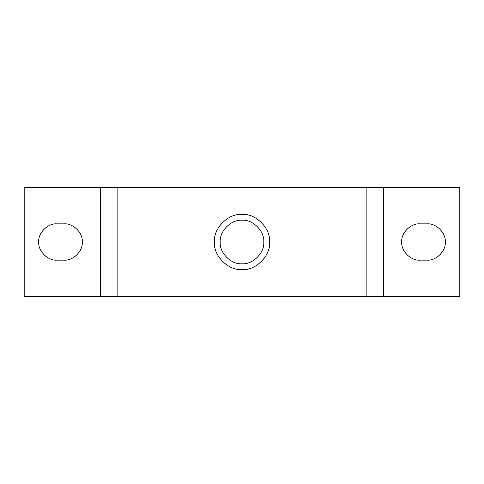 <?xml version="1.0" encoding="UTF-8"?>
<svg xmlns="http://www.w3.org/2000/svg" width="484" height="484" viewBox="0 0 484 484"><rect width="100%" height="100%" fill="white"/><g stroke="black" fill="none" stroke-linecap="round" stroke-linejoin="round"><path stroke-width="0.73" d="M419.87 223.85C410.892 223.039 400.909 233.022 401.72 242C400.909 250.978 410.892 260.961 419.87 260.15L427.13 260.15C436.108 260.961 446.091 250.978 445.28 242C446.091 233.022 436.108 223.039 427.13 223.85L419.87 223.85M214.412 242C213.178 228.351 228.351 213.178 242 214.412C255.649 213.178 270.822 228.351 269.588 242C270.822 255.649 255.649 270.822 242 269.588C228.351 270.822 213.178 255.649 214.412 242C213.178 228.351 228.351 213.178 242 214.412C255.649 213.178 270.822 228.351 269.588 242C270.822 255.649 255.649 270.822 242 269.588C228.351 270.822 213.178 255.649 214.412 242M263.78 242C264.754 252.775 252.775 264.754 242 263.78C231.225 264.754 219.246 252.775 220.22 242C219.246 231.225 231.225 219.246 242 220.22C252.775 219.246 264.754 231.225 263.78 242M117.128 296.45L459.8 296.45L459.8 187.55L24.2 187.55L24.2 296.45L117.128 296.45L117.128 187.55M56.87 223.85L64.13 223.85C73.108 223.039 83.091 233.022 82.28 242C83.091 250.978 73.108 260.961 64.13 260.15L56.87 260.15C47.892 260.961 37.909 250.978 38.72 242C37.909 233.022 47.892 223.039 56.87 223.85M366.872 296.45L366.872 187.55M100.43 296.45L100.43 187.55M383.57 296.45L383.57 187.55"/></g></svg>
